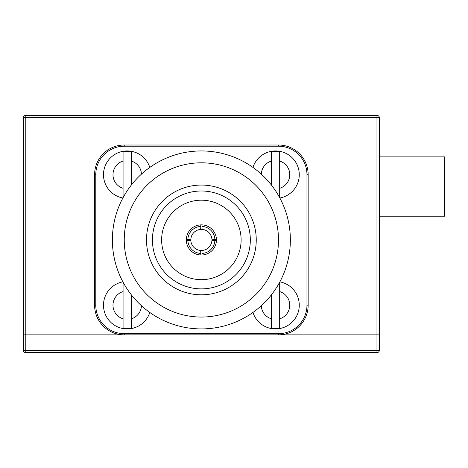 <?xml version="1.0" encoding="UTF-8"?>
<svg xmlns="http://www.w3.org/2000/svg" width="468" height="468" viewBox="0 0 468 468"><rect width="100%" height="100%" fill="white"/><g stroke="black" fill="none" stroke-linecap="round" stroke-linejoin="round"><path stroke-width="0.7" d="M376.968 115.35L376.968 334.848L23.4 334.848L25.775 334.848L25.775 350.275L376.968 350.275L376.968 334.848L379.343 334.848L379.343 350.275A2.375 2.375 0 0 1 376.968 352.65L25.775 352.65L25.775 350.275L23.4 350.275L23.4 117.725A2.375 2.375 0 0 1 25.775 115.35L376.968 115.35A2.375 2.375 0 0 1 379.343 117.725L379.343 334.848L278.495 334.848A29.66 29.66 0 0 0 308.155 305.189A29.66 29.66 0 0 1 278.495 334.848L278.495 333.666A28.478 28.478 0 0 0 306.967 305.189L306.967 174.675A28.478 28.478 0 0 0 278.495 146.203L124.248 146.203A28.478 28.478 0 0 0 95.776 174.675L95.776 305.189A28.478 28.478 0 0 0 124.248 333.666L278.495 333.666M23.4 350.275A2.375 2.375 0 0 0 25.775 352.65A2.375 2.375 0 0 1 23.4 350.275M379.343 156.879L444.6 156.879L444.6 216.204L379.343 216.204M124.248 333.666L124.248 334.848L25.775 334.848L25.775 117.725L379.343 117.725M201.375 229.384A10.548 10.548 0 0 0 190.85 239.224L187.873 239.341A13.514 13.514 0 0 1 200.778 226.43L200.778 224.874A15.07 15.07 0 0 0 186.305 239.932L186.597 242.898M214.87 239.341L211.899 239.224A10.548 10.548 0 0 0 202.077 229.408L201.965 226.43A13.514 13.514 0 0 1 214.87 239.341L216.427 239.341A15.07 15.07 0 0 0 201.965 224.874L201.965 226.43M186.305 239.932A15.07 15.07 0 0 0 201.965 254.99A15.07 15.07 0 0 0 216.427 239.341M241.119 239.932A39.745 39.745 0 0 0 201.375 200.187A39.745 39.745 0 0 0 161.624 239.932A39.745 39.745 0 0 0 201.375 279.677A39.745 39.745 0 0 0 241.119 239.932M146.496 239.932A54.873 54.873 0 0 1 201.375 185.059A54.873 54.873 0 0 1 256.248 239.932A54.873 54.873 0 0 1 201.375 294.805A54.873 54.873 0 0 1 146.496 239.932M250.316 239.932A48.941 48.941 0 0 0 201.375 190.991A48.941 48.941 0 0 0 152.428 239.932A48.941 48.941 0 0 0 201.375 288.873A48.941 48.941 0 0 0 250.316 239.932M278.495 239.932A77.121 77.121 0 0 1 201.375 317.052A77.121 77.121 0 0 1 124.248 239.932A77.121 77.121 0 0 1 201.375 162.811A77.121 77.121 0 0 1 278.495 239.932M290.359 239.932A88.984 88.984 0 0 1 201.375 328.916A88.984 88.984 0 0 1 112.384 239.932A88.984 88.984 0 0 1 201.375 150.948A88.984 88.984 0 0 1 290.359 239.932M186.317 240.523L187.873 240.523A13.514 13.514 0 0 0 200.778 253.434L200.667 250.456A10.548 10.548 0 0 1 190.85 240.64L187.873 240.523M200.778 254.99L200.778 253.434M201.965 254.99L201.965 253.434A13.514 13.514 0 0 0 214.87 240.523L211.899 240.64A10.548 10.548 0 0 1 202.077 250.456L201.965 253.434M216.427 240.523L214.87 240.523M95.776 305.189L94.589 305.189A29.66 29.66 0 0 0 124.248 334.848A29.66 29.66 0 0 1 94.589 305.189L94.589 174.675A29.66 29.66 0 0 1 124.248 145.016L278.495 145.016A29.66 29.66 0 0 1 308.155 174.675L308.155 305.189L306.967 305.189M201.965 224.874A15.07 15.07 0 0 0 200.778 224.874M186.317 239.341L187.873 239.341M216.438 239.932L216.146 236.966M202.077 250.456A10.548 10.548 0 0 1 201.375 250.479M200.667 229.408L200.778 226.43M275.529 328.916A23.728 23.728 0 0 0 279.864 281.859A23.728 23.728 0 0 1 275.529 328.916A23.728 23.728 0 0 1 252.936 312.454M279.519 282.502A23.037 23.037 0 0 1 279.677 282.532L279.677 291.57L279.677 282.532M279.677 327.846L279.677 291.57A14.239 14.239 0 0 1 279.677 318.807L279.677 327.846A23.037 23.037 0 0 1 271.376 327.846L271.376 318.807L271.376 327.846M271.376 294.869L271.376 318.807A14.239 14.239 0 0 1 261.296 305.715M275.529 150.948A23.728 23.728 0 0 1 279.864 198.005A23.728 23.728 0 0 0 275.529 150.948A23.728 23.728 0 0 0 252.936 167.409M271.376 152.018L271.376 161.056L271.376 152.018A23.037 23.037 0 0 1 279.677 152.018L279.677 161.056L279.677 152.018M279.677 197.338L279.677 161.056A14.239 14.239 0 0 1 279.677 188.294L279.677 197.338A23.037 23.037 0 0 1 279.519 197.367M261.296 174.149A14.239 14.239 0 0 1 271.376 161.056L271.376 184.995M127.214 328.916A23.728 23.728 0 0 0 149.807 312.454A23.728 23.728 0 0 1 103.586 307.365A23.728 23.728 0 0 1 122.879 281.859M123.23 282.502A23.037 23.037 0 0 0 123.066 282.532L123.066 327.846A23.037 23.037 0 0 0 131.368 327.846L131.368 294.869M131.368 327.846L131.368 318.807A14.239 14.239 0 0 0 141.447 305.715M123.066 282.532L123.066 291.57A14.239 14.239 0 0 0 123.066 318.807L123.066 327.846M127.214 150.948A23.728 23.728 0 0 1 149.807 167.409A23.728 23.728 0 0 0 103.586 172.499A23.728 23.728 0 0 0 122.879 198.005M123.066 152.018L123.066 161.056L123.066 152.018A23.037 23.037 0 0 1 131.368 152.018L131.368 161.056L131.368 152.018M131.368 184.995L131.368 161.056A14.239 14.239 0 0 1 141.447 174.149M123.066 197.338L123.066 188.294A14.239 14.239 0 0 1 123.066 161.056L123.066 197.338A23.037 23.037 0 0 0 123.23 197.367M376.968 350.275L379.343 350.275A2.375 2.375 0 0 1 376.968 352.65L376.968 350.275M23.4 117.725L25.775 117.725L25.775 115.35M95.776 174.675L94.589 174.675A29.66 29.66 0 0 1 124.248 145.016L124.248 146.203M278.495 146.203L278.495 145.016A29.66 29.66 0 0 1 308.155 174.675L306.967 174.675"/></g></svg>
